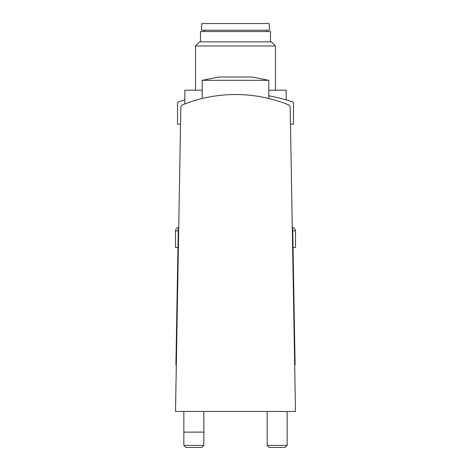 <?xml version="1.0" encoding="UTF-8"?>
<svg xmlns="http://www.w3.org/2000/svg" width="471" height="471" viewBox="0 0 471 471"><rect width="100%" height="100%" fill="white"/><g stroke="black" fill="none" stroke-linecap="round" stroke-linejoin="round"><path stroke-width="0.71" d="M235.5 23.55L269.141 23.55L269.494 30.215L201.506 30.215L201.859 23.55L235.5 23.55M200.511 41.878L200.511 31.545L270.489 31.545L270.489 41.878M235.5 41.878L271.402 41.878L275.488 45.97L195.512 45.97L199.598 41.878L235.5 41.878M268.823 90.202L286.156 90.202L286.156 99.899M188.741 102.472L184.844 103.903L184.844 90.202L202.177 90.202M188.736 102.478L184.932 103.867M288.087 104.656A141.636 141.636 0 0 0 182.913 104.656A3.332 3.332 0 0 0 180.817 107.694L175.512 411.46L295.488 411.46L290.183 107.694A3.332 3.332 0 0 0 288.087 104.656L288.823 105.062M178.715 228.035A2.667 2.667 0 0 0 178.279 229.454L175.913 364.801L176.331 364.801M294.669 364.801L295.087 364.801L292.721 229.454A2.667 2.667 0 0 0 292.285 228.035M182.913 104.656L182.177 105.062M292.75 230.837L295.488 230.837L295.488 247.499L293.039 247.499M287.157 411.46L287.157 445.407L267.157 445.407L267.157 411.46M287.157 445.407L285.114 447.45L269.2 447.45L267.157 445.407M177.961 247.499L175.512 247.499L175.512 230.837C175.712 228.812 176.825 227.699 178.845 227.505M203.843 445.407L183.843 445.407L183.843 432.119L203.843 432.119L203.843 445.407L201.8 447.45L185.886 447.45L183.843 445.407M235.5 80.335L268.823 80.335L252.162 77.003L218.838 77.003L202.177 80.335L235.5 80.335M290.472 124.191L293.486 124.191L293.486 103.644A2.002 2.002 0 0 0 292.108 101.742A181.959 181.959 0 0 0 268.823 95.778M184.844 99.899A181.959 181.959 0 0 0 178.892 101.742A2.002 2.002 0 0 0 177.514 103.644L177.514 124.191L180.528 124.191M178.25 230.837L175.512 230.837M266.827 31.545L266.827 30.215M204.173 31.545L204.173 30.215M275.488 90.202L275.488 45.97M195.512 90.202L195.512 45.97M295.488 230.837C295.288 228.812 294.175 227.699 292.155 227.505M268.823 98.51L268.823 80.335M202.177 98.51L202.177 80.335M203.843 432.119L203.843 411.46M183.843 432.119L183.843 411.46"/></g></svg>
